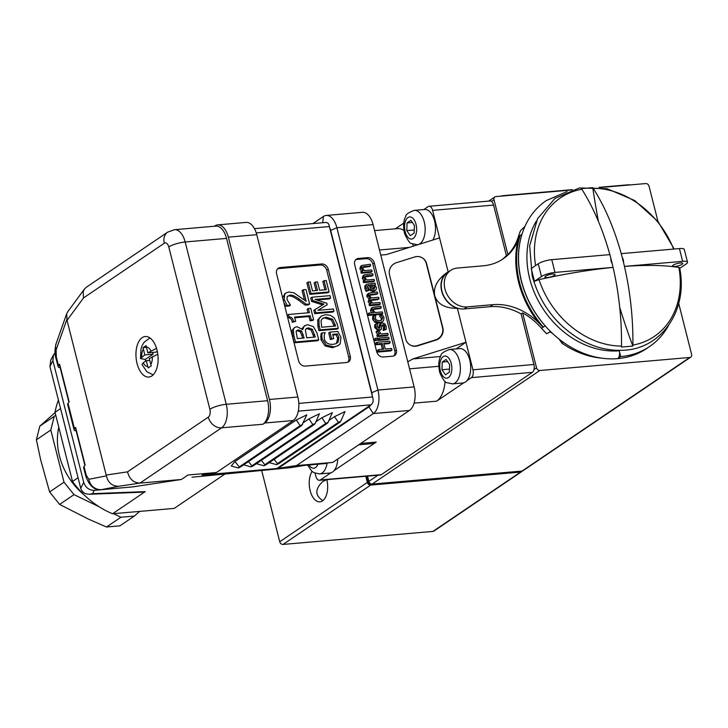 <?xml version="1.0" encoding="UTF-8"?>
<svg xmlns="http://www.w3.org/2000/svg" width="728" height="728" viewBox="0 0 728 728"><rect width="100%" height="100%" fill="white"/><g stroke="black" fill="none" stroke-linecap="round" stroke-linejoin="round"><path stroke-width="1.09" d="M80.726 488.27L49.923 366.53L52.916 360.66L83.72 482.4L80.726 488.27C81.991 492.201 84.894 494.203 89.426 494.267L92.593 493.666L94.276 490.372L115.87 488.37M58.422 400.118A82.601 66.567 55.9 0 0 55.01 412.33L72.5 481.472A82.601 66.567 55.9 0 0 112.558 513.759L145.236 491.618L142.961 492.183L89.426 494.267M112.558 513.759L174.201 508.399L224.952 474.028M131.886 486.968A18.491 9.983 -95 0 0 132.223 486.95A18.491 9.983 -95 0 0 132.56 486.914L133.452 486.686M214.396 226.235L214.878 225.907A18.491 9.983 85 0 1 217.681 224.879L246.1 222.413A18.491 9.983 85 0 1 256.766 234.689L297.843 397.006A18.491 9.983 85 0 1 293.175 420.538L216.425 472.527L187.997 474.993L181.363 479.488L133.47 486.777M290.317 467.695L305.414 465.283L332.714 462.426L296.533 465.565L373.291 413.577A18.491 9.983 -95 0 0 377.95 390.053L336.882 227.737A18.491 9.983 -95 0 0 326.217 215.452A18.491 9.983 -95 0 0 323.414 216.48L312.931 223.587M278.187 468.322L276.868 468.532L370.588 405.059A11.093 5.988 85 0 1 368.941 406.852L278.187 468.322L296.533 465.565M276.868 468.532L201.929 475.047L216.425 472.527M332.714 462.426L409.473 410.437A18.491 9.983 -95 0 0 414.132 386.905L373.064 224.588A18.491 9.983 -95 0 0 362.398 212.303L326.217 215.452M305.223 465.31L325.707 463.536A18.491 9.983 -95 0 0 326.089 463.49M337.746 459.013A17.263 9.318 85 0 1 333.997 470.688L376.212 442.096A27.737 14.979 85 0 1 372.017 443.643L358.74 444.799M445.054 381.399A27.737 14.979 85 0 1 436.645 401.174L463.754 382.81A17.263 9.318 85 0 1 462.808 382.983L452.47 383.884A17.263 9.318 -95 0 0 456.602 381.545A17.263 9.318 -95 0 0 459.632 361.798A17.263 9.318 -95 0 0 449.476 349.495L459.814 348.594A17.263 9.318 85 0 1 469.97 360.906A17.263 9.318 85 0 1 466.939 380.653L471.389 377.632A6.161 3.331 85 0 0 472.945 369.797L465.975 342.26L456.147 348.912M327.072 463.327A17.263 9.318 -95 0 1 323.66 471.589A17.263 9.318 -95 0 1 319.528 473.919L329.866 473.027A17.263 9.318 85 0 0 330.812 472.845L320.32 479.952A6.161 3.331 85 0 1 319.383 480.298A6.161 3.331 85 0 1 315.834 476.203L315.078 473.245M501.583 259.86A61.643 49.677 55.9 0 0 506.388 255.646L507.898 254.618A61.643 49.677 55.9 0 0 518.372 236.682L519.883 235.663A61.643 49.677 55.9 0 1 519.756 236.045L517.772 241.223A89.116 71.826 55.9 0 0 538.283 322.304L542.751 326.918A61.643 49.677 55.9 0 1 543.061 327.263L545.172 325.835A88.507 71.326 -124.1 0 1 521.994 234.225A89.38 72.036 55.9 0 0 545.172 325.835A89.38 72.036 55.9 0 0 551.797 332.751L549.576 332.086L546.673 333.743A89.38 72.036 -124.1 0 1 541.55 328.292A61.643 49.677 55.9 0 0 522.649 312.904L521.139 313.932L533.933 364.491A6.161 3.331 85 0 1 534.006 369.533A6.161 3.331 85 0 1 532.377 372.336L381.308 474.656A6.161 3.331 85 0 1 380.38 475.002L319.383 480.298M395.368 228.801L403.758 223.123M423.823 209.537L428.119 206.625A6.161 3.331 85 0 1 429.047 206.279A6.161 3.331 85 0 1 432.605 210.374L448.148 271.817A20.857 16.808 -124.1 0 0 447.456 272.263L447.274 272.39M417.954 244.69L417.262 244.754A17.263 9.318 -95 0 0 425.052 226.754A17.263 9.318 -95 0 0 414.278 210.365L424.615 209.464A17.263 9.318 85 0 1 434.461 220.529A17.263 9.318 85 0 1 432.814 240.031M414.441 225.407L414.132 233.078L410.292 235.681L406.761 230.603L407.07 222.932L410.901 220.329L414.441 225.407M407.07 222.932L412.394 222.468M406.761 230.603L414.259 229.957M429.047 206.279L490.035 200.983A6.161 3.331 85 0 1 491.473 201.419A6.161 3.331 85 0 1 493.593 205.078L506.388 255.646M440.54 356.511L412.876 358.913L407.78 361.789M412.876 358.913L465.975 342.26L457.393 308.344A20.857 16.808 -124.1 0 1 441.787 291.528A20.857 16.808 -124.1 0 1 447.456 272.263M521.139 313.932A61.643 49.677 55.9 0 0 490.026 306.697L464.146 308.945A20.648 16.644 -124.1 0 1 443.334 295.067A20.648 16.644 -124.1 0 1 447.656 272.427L450.678 270.379A20.648 16.644 -124.1 0 1 457.339 268.059L483.219 265.811A61.643 49.677 55.9 0 0 503.121 258.877A61.643 49.677 55.9 0 0 517.772 241.223M518.372 236.682A89.38 72.036 -124.1 0 1 520.575 230.594L524.906 226.49A89.38 72.036 55.9 0 0 521.994 234.225L519.883 235.663M567.076 191.582L546.309 200.573A89.38 72.036 55.9 0 0 524.906 226.49M551.797 332.751A89.38 72.036 55.9 0 0 617.699 358.631A6.161 3.331 -95 0 0 619.255 350.787L620.72 356.584L617.699 358.631A89.38 72.036 55.9 0 0 646.546 348.576L649.567 346.528A89.38 72.036 55.9 0 0 668.513 325.562M620.72 356.584A89.38 72.036 55.9 0 0 649.567 346.528M538.283 322.304A61.643 49.677 55.9 0 0 493.047 304.65L467.167 306.898A20.648 16.644 -124.1 0 1 446.355 293.02A20.648 16.644 -124.1 0 1 450.678 270.379M563.299 342.278L561.952 343.188A149.786 120.712 -124.1 0 1 559.113 339.121M601.92 358.185A86.295 69.551 -124.1 0 1 561.952 343.188M678.696 303.367L691.6 354.354A3.085 2.484 -124.1 0 1 690.745 357.13A3.085 2.484 -124.1 0 1 689.753 357.475L539.858 370.497A3.085 2.484 -124.1 0 1 536.545 367.822L522.649 312.904M600.345 187.506L645.745 183.565A3.085 2.484 -124.1 0 1 649.058 186.241L657.985 221.503M507.898 254.618L494.003 199.709A3.085 2.484 -124.1 0 1 494.858 196.933A3.085 2.484 -124.1 0 1 495.85 196.587L571.234 190.035M374.583 230.603L397.57 228.61A27.737 14.979 85 0 1 403.894 230.503M412.694 244.026A27.737 14.979 85 0 1 413.331 246.137M380.771 255.073L386.468 254.563L439.566 237.91M457.393 308.344C445.09 308.381 437.537 304.177 434.734 295.741L434.734 295.741C433.178 287.351 437.255 279.634 446.956 272.6M377.987 475.211L368.859 481.39L367.522 476.121M689.753 357.475L522.067 471.052A3.085 2.484 55.9 0 0 523.059 470.697L690.745 357.13M522.067 471.052L372.172 484.065L539.858 370.497M368.859 481.39A3.085 2.484 55.9 0 0 372.172 484.065M520.174 471.216A3.085 2.484 -124.1 0 1 519.583 471.353L371.244 484.238A3.085 2.484 -124.1 0 1 367.922 481.563L366.566 476.203M522.185 471.034A3.085 2.484 -124.1 0 1 521.548 471.726A3.085 2.484 -124.1 0 1 520.556 472.072L370.661 485.094A3.085 2.484 -124.1 0 1 367.349 482.418L365.793 476.267M72.5 481.472L78.051 477.714M55.01 412.33L60.56 408.572M370.588 405.059L370.998 404.832C373.173 403.203 373.692 400.591 372.554 396.988L328.865 224.433L327.827 223.023L326.071 222.44L254.481 228.665M231.231 466.029L234.971 461.516L296.305 419.965L306.761 414.869L301.701 425.543L240.777 466.812L238.365 467.986L231.231 466.029M315.934 421.776L321.885 417.745L325.735 423.459L328.146 422.286L327.281 423.323L266.357 464.591L263.946 465.765L256.811 463.809L257.53 462.935M321.885 417.745L332.35 412.649L328.146 422.286M303.367 422.659L308.972 418.873L312.812 424.579L315.224 423.405L314.369 424.442L253.444 465.711L251.024 466.885L243.898 464.928L244.326 464.409M308.972 418.873L319.428 413.768L315.224 423.405M328.956 420.438L334.552 416.644L338.402 422.358L340.813 421.184L339.949 422.222L279.024 463.49L276.613 464.664L269.478 462.708L269.906 462.189M334.552 416.644L345.008 411.548L340.813 421.184M58.795 427.309A61.643 49.677 55.9 0 0 84.466 495.213M50.805 430.021L54.227 416.389L39.812 426.153L36.4 439.776L50.805 430.021L64.009 482.191L49.604 491.955L59.614 504.413L88.27 519.028L106.506 526.999L119.929 525.834L134.343 516.07L120.912 517.235L106.506 526.999M59.614 504.413L74.028 494.649L64.009 482.191M74.028 494.649L99.081 506.724M113.513 513.677L120.912 517.235M134.343 516.07L139.658 511.402M55.701 415.087L54.227 416.389M36.4 439.776L40.641 459.759L49.604 491.955M55.073 412.603L39.812 426.153M296.305 419.965L300.154 425.68L302.566 424.506M238.365 467.986L239.23 466.948L234.971 461.516M239.23 466.948L300.154 425.68M251.024 466.885L251.888 465.847L248.53 461.561M251.888 465.847L312.812 424.579M276.613 464.664L277.477 463.627L274.119 459.341M277.477 463.627L338.402 422.358M263.946 465.765L264.81 464.719L261.37 460.333M264.81 464.719L325.735 423.459M326.763 270.334L328.273 269.305L350.277 356.265L348.767 357.284L326.763 270.334A6.161 4.969 55.9 0 0 320.129 264.983L278.779 268.577A6.161 4.969 55.9 0 0 277.605 268.841M278.779 268.577L280.289 267.549A6.161 4.969 55.9 0 0 278.296 268.25A6.161 4.969 55.9 0 0 276.585 273.801L298.589 360.751A6.161 4.969 55.9 0 0 305.223 366.102L346.574 362.508A6.161 4.969 55.9 0 0 348.566 361.816A6.161 4.969 55.9 0 0 350.277 356.265M280.289 267.549L321.639 263.964L320.129 264.983M328.273 269.305A6.161 4.969 55.9 0 0 321.639 263.964M217.681 224.879A18.491 9.983 85 0 1 228.337 237.164L269.415 399.481A18.491 9.983 85 0 1 264.746 423.004L262.935 424.233A18.491 9.983 85 0 0 267.604 400.709L226.253 404.295L185.176 241.978A18.491 9.983 -95 0 0 174.511 229.702L215.861 226.108A18.491 9.983 85 0 1 226.526 238.393L267.604 400.709M181.363 479.488L140.013 483.083L221.585 427.827L262.935 424.233M329.502 227.191A11.093 5.988 85 0 1 330.676 230.412L371.744 392.729A11.093 5.988 85 0 1 372.308 396.369M372.818 264.009L374.329 262.99L396.332 349.941L394.822 350.969L372.818 264.009A6.161 4.969 55.9 0 0 366.184 258.668L356.875 259.477A6.161 4.969 55.9 0 0 355.701 259.741M356.875 259.477L358.385 258.449A6.161 4.969 55.9 0 0 356.401 259.141A6.161 4.969 55.9 0 0 354.682 264.692L376.685 351.651A6.161 4.969 55.9 0 0 383.328 357.002L392.629 356.192A6.161 4.969 55.9 0 0 394.621 355.501A6.161 4.969 55.9 0 0 396.332 349.941M358.385 258.449L367.695 257.639L366.184 258.668M374.329 262.99A6.161 4.969 55.9 0 0 367.695 257.639M52.916 360.66L53.444 354.927L55.073 352.862M49.923 366.53L50.751 360.205L53.444 354.927M94.276 490.372C89.08 490.281 85.567 487.624 83.72 482.4M191.974 477.213A6.161 1.993 -95.5 0 0 192.046 477.213A6.161 1.993 -95.5 0 0 192.119 477.204L290.436 467.685M393.803 355.919A6.161 4.969 55.9 0 0 394.822 350.969M372.117 271.526L370.916 272.345L361.215 273.191L360.824 271.635L362.034 270.816L362.426 272.372L372.117 271.526L371.726 269.979L364.482 270.607L362.699 268.304L363.054 266.785L370.679 265.82L370.288 264.273L361.889 265.447L361.052 268.041L363.108 270.725L362.034 270.816M361.907 271.544L359.841 268.85L360.679 266.266L361.889 265.447M370.679 265.82L369.469 266.639L361.843 267.604M380.353 304.049L379.142 304.868L369.442 305.705L369.05 304.158L370.261 303.339L370.652 304.886L380.353 304.049L379.961 302.493L372.709 303.13L370.998 301.092L371.362 299.727M370.124 304.067L368.141 301.656L369.205 299.09L366.821 296.414L367.158 294.412L368.805 293.193L368.022 295.604L370.416 298.271L368.887 299.281M371.326 299.754L379.024 298.808L378.633 297.261L371.426 297.925L369.669 295.85L370.024 294.503L377.696 293.575L376.494 294.394L368.814 295.322M379.024 298.808L377.814 299.627L370.143 300.555M374.511 280.953L373.3 281.772L363.6 282.619L363.208 281.072L364.419 280.253L364.81 281.8L374.511 280.953L374.119 279.406L366.866 280.034L365.092 277.732L365.438 276.212L373.064 275.248L372.672 273.701L364.273 274.875L363.436 277.468L365.501 280.153L364.419 280.253M364.291 280.972L362.226 278.287L363.063 275.694L364.273 274.875M373.064 275.248L371.853 276.067L364.237 277.031M382.737 313.477L381.527 314.296L368.031 315.47L367.64 313.923L368.85 313.104L369.242 314.651L382.737 313.477L382.346 311.93L375.102 312.558L373.318 310.255L373.673 308.736L381.29 307.771L380.899 306.224L372.499 307.398L371.662 309.982L373.728 312.676L368.85 313.104M371.753 312.849L370.461 310.801L371.289 308.217L372.499 307.398M381.29 307.771L380.08 308.59L372.463 309.555M382.355 349.276L381.099 344.308L376.03 344.744L375.612 343.115L376.822 342.296L377.24 343.925L382.3 343.489L383.738 349.158L378.669 349.595L379.088 351.233L392.01 350.104L391.591 348.475L385.267 349.021L383.829 343.352L390.153 342.806L389.744 341.168L376.822 342.296M390.153 342.806L388.952 343.625L384.011 344.053M392.01 350.104L390.8 350.923L377.877 352.052L377.459 350.414L378.669 349.595M381.072 320.438L381.381 318.573L379.516 315.925L380.717 315.106L382.591 317.754L381.763 320.093L379.643 320.729L376.749 320.238L375.302 318.382L375.757 315.533L373.928 315.697L373.874 318.482L375.976 321.467L380.043 322.34L382.2 321.84L383.547 320.811L384.002 317.608L382.555 314.942L380.717 315.106M382.819 321.494L378.842 323.159L374.765 322.286L372.663 319.301L372.718 316.516L373.928 315.697M389.134 338.775L387.933 339.594L378.232 340.44L377.841 338.884L379.051 338.065L379.443 339.621L389.134 338.775L388.743 337.228L379.051 338.065M378.951 328.41L378.997 326.071L379.816 324.188L381.026 323.369L380.234 326.963L379.161 328.41L377.341 326.708L377.686 323.723L375.939 323.878L375.957 326.79L377.413 329.22L379.779 329.975L381.299 329.347L381.882 326.035L382.901 324.542L384.147 324.988L384.839 326.39L384.348 329.629L386.186 329.466L386.222 326.326L384.666 323.714L382.282 322.977L381.026 323.369M386.186 329.466L383.146 330.439L383.629 327.209L382.946 325.807L381.7 325.361M381.026 329.575L378.924 330.749M378.223 330.803L374.756 327.609L374.729 324.697L375.939 323.878M377.85 339.849L374.947 340.813L374.501 339.048L375.712 338.229L376.158 340.003L377.85 339.849L377.404 338.074L375.712 338.229M378.314 334.916L376.185 332.332L376.076 331.704L377.286 330.885L379.525 334.097L378.078 334.225L378.469 335.781L388.17 334.935L387.778 333.388L380.899 333.979L378.979 330.74L377.286 330.885M388.17 334.935L386.959 335.754L377.259 336.6L376.867 335.044L378.078 334.225M368.905 290.426L366.038 291.382L364.883 288.606L364.901 285.758L366.739 284.22L366.111 284.939L366.093 287.788L367.24 290.563L368.905 290.426L367.54 287.669L367.849 285.54M374.92 290.545L372.909 291.555L369.642 290.108L367.422 286.104M361.215 273.191L362.426 272.372M377.696 293.575L377.304 292.019L370.916 292.574L367.158 294.412M370.416 298.271L369.351 300.837L371.326 303.248L370.261 303.339M369.442 305.705L370.652 304.886M363.6 282.619L364.81 281.8M368.031 315.47L369.242 314.651M381.099 344.308L382.3 343.489M376.03 344.744L377.24 343.925M377.877 352.052L379.088 351.233M379.534 316.016L380.744 315.197M378.232 340.44L379.443 339.621M382.946 325.807L384.147 324.988M383.119 330.357L384.329 329.547M383.146 330.439L384.348 329.629M378.997 326.071L380.207 325.252M379.798 328.219L379.161 328.41M374.947 340.813L376.158 340.003M377.259 336.6L378.469 335.781M367.458 286.022L369.078 285.249L370.852 289.289L374.119 290.736L376.13 289.726L376.485 287.66L374.429 284.784L375.457 284.694L375.056 283.147L366.739 284.22M367.868 286.068L369.078 285.249M369.642 290.108L370.852 289.289M374.374 291.054L376.13 289.726M374.82 285.121L375.457 284.694M366.038 291.382L367.24 290.563M373.064 284.903L374.838 287.241L373.591 289.143L371.471 287.86L370.37 285.13L373.064 284.903L370.616 285.822M374.456 288.87L373.591 289.143M373.655 289.134L373.628 288.061L371.853 285.722M347.747 362.244A6.161 4.969 55.9 0 0 348.767 357.284M324.934 289.808L322.841 281.527L324.051 280.708L326.326 289.68L319.61 290.263L317.49 281.9L315.351 282.082L317.472 290.454L312.512 290.882L310.237 281.909L308.099 282.091L310.993 293.502L329.074 291.928L326.19 280.517L324.051 280.708M329.074 291.928L327.873 292.747L309.782 294.321L306.888 282.91L308.099 282.091M316.079 290.572L314.141 282.901L315.351 282.082M336.409 343.516L337.674 338.474L336.136 334.762L332.842 335.053M333.733 338.575L330.412 339.576L328.738 332.951L329.948 332.132L331.622 338.757L333.733 338.575L332.669 334.352L337.346 333.943L338.884 337.656L338.074 342.215L336.09 343.661L333.014 344.371C328.383 344.562 325.489 342.806 324.324 339.111L324.224 335.271L325.116 332.623L322.213 332.869L321.803 335.544L322.167 338.975L326.244 345.09L333.724 346.874L337.646 345.909L340.167 343.88L340.941 337.382L337.847 331.449L329.948 332.132M338.656 345.336L332.514 347.693L325.034 345.909L320.957 339.794L321.002 333.688L322.213 332.869M333.97 311.266L332.76 312.084L314.669 313.659L313.832 310.356L315.042 309.536L315.879 312.84L333.97 311.266L333.397 309L317.817 310.356L327.227 304.732L326.845 303.248L315.051 299.436L330.63 298.08L330.021 295.65L311.93 297.215L312.785 300.591L323.96 304.104L315.042 309.536M322.668 304.896L311.575 301.41L310.719 298.034L311.93 297.215M330.63 298.08L329.429 298.899L316.789 300M327.227 304.732L318 310.337M285.958 306.279L287.169 305.46L290.481 305.169L289.271 305.988L285.958 306.279L283.938 302.839M282.71 297.979L284.739 293.757L285.949 292.938L284.675 294.267L284.248 299.554L287.169 305.46M304.441 299.918L302.075 290.572L303.285 289.753L306.206 301.301L293.83 292.802L288.861 292.001L285.949 292.938M290.481 305.169L287.005 299.554L287.214 296.596L289.844 295.177C291.846 294.758 295.004 296.069 299.317 299.108L306.342 304.286L309.646 304.004L308.435 304.823L305.132 305.105L298.107 299.927C293.794 296.887 290.636 295.577 288.634 295.996L287.46 296.241M318.737 339.94L317.526 340.759L294.267 342.779L292.692 336.564L292.083 330.33L294.649 327.454L293.293 329.511L293.903 335.745L295.477 341.96L318.737 339.94L317.035 333.215L313.44 326.635L307.571 324.661L304.14 326.135L302.775 329.556L296.969 326.708L294.649 327.454M301.956 328.628L304.841 325.543M295.668 321.312L292.328 322.313C291.71 319.183 290.226 317.663 287.86 317.754L287.241 315.324L288.452 314.505L289.071 316.935C291.437 316.844 292.92 318.364 293.539 321.494L295.668 321.312L294.594 317.062L310.174 315.706L311.256 319.956L313.632 319.756L310.738 308.317L308.363 308.517L309.409 312.685L288.452 314.505M308.026 312.803L307.152 309.336L308.363 308.517M313.632 319.756L312.421 320.575L310.046 320.775L308.972 316.525L294.767 317.763M338.274 328.283L337.073 329.101L318.982 330.676L317.927 326.535L317.717 319.883L321.321 316.052L318.928 319.064L319.137 325.716L320.184 329.857L338.274 328.283L337.219 324.087L334.134 317.754L330.339 315.324L325.607 314.696L321.321 316.052M309.782 294.321L310.993 293.502M336.864 343.034L338.074 342.215M320.602 336.363L321.803 335.544M330.412 339.576L331.622 338.757M336.136 334.762L337.346 333.943M314.669 313.659L315.879 312.84M311.575 301.41L312.785 300.591M305.132 305.105L306.342 304.286M309.646 304.004L305.978 289.526L303.285 289.753M298.225 329.902L301.556 330.958L304.131 338.01L297.324 338.602L296.096 331.322L298.225 329.902L296.305 330.849M308.517 327.882L312.339 329.284L315.306 337.037L306.716 337.783L305.387 330.103L306.37 328.51L308.517 327.882L305.887 328.983M302.748 338.129L300.346 331.777L297.015 330.721M313.923 337.164L311.129 330.103L307.316 328.701M311.129 330.103L312.339 329.284M294.267 342.779L295.477 341.96M292.083 330.33L293.293 329.511M287.86 317.754L289.071 316.935M292.328 322.313L293.539 321.494M308.972 316.525L310.174 315.706M310.046 320.775L311.256 319.956M318.982 330.676L320.184 329.857M326.217 317.217L332.632 319.246L335.581 326.035L321.649 327.245L321.057 320.484L322.722 318.3L326.217 317.217L322.167 318.746M334.197 326.153L331.422 320.065L325.007 318.036M331.422 320.065L332.632 319.246M127.527 471.853L106.179 475.056L67.04 320.356L83.52 297.943L164.31 243.225A6.161 3.331 85 0 1 168.796 246.974L209.873 409.291A6.161 3.331 85 0 1 208.317 417.135L127.527 471.853C129.457 479.151 133.615 482.892 140.013 483.083L118.719 486.277C112.221 486.24 108.099 482.773 106.352 475.875L88.825 479.288L86.204 475.111A12.331 2.994 165.8 0 0 85.813 476.185A12.331 2.994 165.8 0 0 85.858 476.312M137.064 363.536A20.339 10.984 85 0 1 145.272 336.518A20.339 10.984 85 0 1 157.976 355.828A20.339 10.984 85 0 1 148.794 377.049A20.339 10.984 85 0 1 137.064 363.536M106.179 475.056L106.352 475.875M83.52 297.943L83.147 291.837L84.439 289.043L86.232 287.323L167.731 232.114A12.331 9.937 55.9 0 0 164.31 243.225M84.439 289.043L67.731 311.766L66.694 313.723L67.04 320.356M56.092 349.922A12.331 10.247 -160.5 0 1 56.029 343.871A12.331 10.247 -160.5 0 1 56.047 343.816C54.664 349.95 54.618 354.691 55.929 358.03A12.331 2.994 -14.2 0 1 56.311 356.957L56.092 349.922L66.812 319.61M101.329 489.635L101.674 489.598A12.331 11.721 -101 0 1 88.825 479.288M68.905 402.238L59.423 364.792A6.161 1.492 -14.2 0 1 59.623 364.255L58.495 365.602A12.331 2.994 165.8 0 0 58.104 366.675A12.331 2.994 165.8 0 0 60.169 367.74M84.894 465.429L75.421 427.991A6.161 1.492 -14.2 0 1 75.612 427.445L74.483 428.792A12.331 2.994 165.8 0 0 74.092 429.875L67.64 404.359A12.331 2.994 -14.2 0 1 68.032 403.276L69.16 401.929L59.623 364.255M74.092 429.875A12.331 2.994 165.8 0 0 76.167 430.931M132.223 486.95L101.383 489.635C94.476 490.472 89.28 485.986 85.822 476.185L83.629 467.558A12.331 2.994 -14.2 0 1 84.02 466.475L85.149 465.128L75.612 427.445M145.618 361.143A19.165 10.347 85 0 1 145.3 359.441L140.477 358.558L144.79 354.909L143.061 347.647L146.082 345.6L147.811 352.862L156.529 348.339M157.803 354.199L149.276 358.658L151.215 365.893L148.194 367.94L146.255 360.706L143.243 362.744L141.978 364.482L146.892 371.771L153.144 374.865M152.616 352.443L153.062 354.19L145.3 359.441M157.303 351.315L156.083 352.143L147.811 352.862M144.79 354.909L153.062 354.19M143.061 347.647L146.419 347.356M146.255 360.706L149.722 360.406M491.345 199.308A9.864 2.393 165.8 0 0 490.927 199.581L488.679 201.101M572.472 189.644L504.031 195.586A9.864 2.393 165.8 0 0 499.936 196.232M630.166 184.912A9.864 2.393 165.8 0 0 627.035 184.903L598.98 187.342M422.486 257.994A9.864 9.318 122.2 0 1 422.659 258.103A9.864 9.318 122.2 0 1 426.59 263.572L442.87 327.919A9.864 9.318 122.2 0 1 436.036 340.067L417.672 345.827A9.864 9.318 122.2 0 1 410.073 344.899A9.864 9.318 122.2 0 1 409.9 344.79M417.326 345.618L435.699 339.858A9.864 9.318 -57.8 0 0 442.533 327.7L426.253 263.354A9.864 9.318 -57.8 0 0 422.322 257.885A9.864 9.318 -57.8 0 0 414.723 256.957L396.351 262.717A9.864 9.318 -57.8 0 0 389.516 274.875L405.796 339.221A9.864 9.318 -57.8 0 0 409.728 344.69A9.864 9.318 -57.8 0 0 417.326 345.618L417.672 345.827M463.754 382.81A17.263 9.318 -95 0 0 466.939 380.653M449.64 364.537L449.34 372.208L445.5 374.811L441.969 369.733L442.269 362.053L446.109 359.459L449.64 364.537M441.969 369.733L449.458 369.078M442.269 362.053L447.593 361.598M330.812 472.845A17.263 9.318 -95 0 0 333.997 470.688M609.846 254.627A182.946 98.79 -95 0 0 581.818 189.234L581.363 188.634L592.738 187.642L593.193 188.243A182.946 98.79 85 0 1 621.221 253.663L622.24 257.457A182.946 98.79 85 0 1 623.532 262.553A7.298 5.888 55.9 0 0 622.24 257.457M679.643 267.904L679.106 267.458M679.124 267.522L678.751 267.449A182.946 44.399 165.8 0 0 624.451 266.421A182.946 98.79 85 0 1 632.887 345.108L632.823 346.064L621.448 347.047L621.512 346.1A182.946 98.79 -95 0 0 613.076 267.404L612.166 263.545A182.946 98.79 -95 0 0 610.874 258.449L609.9 254.618L551.76 259.669A10.174 2.466 165.8 0 0 538.247 263.782L531.231 268.541L534.452 281.29L541.468 276.54A10.174 2.466 -14.2 0 1 554.982 272.418L613.131 267.367M613.076 267.404A182.946 44.399 165.8 0 0 539.302 279.561L534.452 281.29M623.532 262.553L624.506 266.384L682.646 261.334A10.174 2.466 -14.2 0 1 687.523 262.216A10.174 2.466 -14.2 0 1 686.195 263.964L679.725 268.35M687.523 262.216L684.293 249.458A10.174 2.466 165.8 0 0 679.424 248.576L621.275 253.626M682.054 264.328A5.242 1.274 -14.2 0 1 676.485 266.266A5.242 1.274 -14.2 0 1 672.581 265.993A5.242 1.274 -14.2 0 1 677.349 263.472A5.242 1.274 -14.2 0 1 682.746 263.427A5.242 1.274 -14.2 0 1 682.054 264.328M610.874 258.449A7.298 5.888 55.9 0 0 612.166 263.545M554.39 275.421A5.242 1.274 -14.2 0 1 548.821 277.35A5.242 1.274 -14.2 0 1 544.917 277.086A5.242 1.274 -14.2 0 1 549.685 274.565A5.242 1.274 -14.2 0 1 555.082 274.511A5.242 1.274 -14.2 0 1 554.39 275.421M592.738 187.642A471.544 254.627 -95 0 0 598.471 221.512M619.728 307.434A471.544 254.627 -95 0 0 632.823 346.064M261.689 470.47L279.725 541.759A3.085 2.484 55.9 0 0 283.046 544.435L432.933 531.413A3.085 2.484 55.9 0 0 433.924 531.067L521.548 471.726M326.827 479.652A16.953 9.155 85 0 1 322.477 500.919A16.953 9.155 85 0 1 319.911 501.865A16.953 9.155 85 0 1 310.164 490.699A16.953 9.155 85 0 1 312.112 471.453M326.772 479.661L322.768 481.517C314.842 489.134 314.878 495.513 322.868 500.637M145.236 491.618L92.593 493.666M290.554 467.667L192.119 477.204M376.212 442.096L360.742 443.443M414.068 403.13L436.645 401.174M438.775 366.293L409.564 368.832M381.308 474.656L320.32 479.952M532.377 372.336L471.389 377.632M409.464 238.575A11.093 5.988 85 0 1 406.024 219.874A11.093 5.988 85 0 1 416.307 225.571A11.093 5.988 85 0 1 409.464 238.575M493.593 205.078L432.605 210.374M533.933 364.491L472.945 369.797M619.255 350.787A83.21 67.067 -124.1 0 1 542.378 307.789A83.21 67.067 -124.1 0 1 536.4 220.984M543.052 326.708A88.507 71.326 -124.1 0 1 520.065 235.845M543.061 327.263L541.55 328.292M467.167 306.898L464.146 308.945M493.047 304.65L490.026 306.697M536.545 367.822L534.006 369.533M379.488 249.995L409.291 247.411M367.922 481.563L368.759 480.999M491.473 201.419L494.003 199.709M298.289 411.147L370.998 404.832M372.554 396.988L298.799 403.394M256.256 232.905L329.429 226.554M228.337 237.164L256.766 234.689M297.843 397.006L269.415 399.481M264.746 423.004L293.175 420.538M368.941 406.852L373.291 413.577L409.473 410.437M414.132 386.905L377.95 390.053L371.744 392.729M330.676 230.412L336.882 227.737L373.064 224.588M323.414 216.48L322.695 222.732M359.841 268.85L361.052 268.041M363.936 267.121L365.147 266.302M372.208 300.118L373.409 299.299M370.88 294.876L372.09 294.057M366.821 296.414L368.022 295.604M368.141 301.656L369.351 300.837M362.226 278.287L363.436 277.468M366.33 276.549L367.531 275.73M374.556 309.072L375.766 308.253M370.461 310.801L371.662 309.982M372.663 319.301L373.874 318.482M374.765 322.286L375.976 321.467M378.842 323.159L380.043 322.34M381.381 318.573L382.591 317.754M374.756 327.609L375.957 326.79M378.606 330.776L379.779 329.975M383.629 327.209L384.839 326.39M383.611 329.111L384.812 328.292M379.024 327.773L380.234 326.963M376.185 332.332L377.395 331.513M367.549 286.095L368.759 285.276M372.909 291.555L374.119 290.736M364.901 285.758L366.111 284.939M364.883 288.606L366.093 287.788M373.628 288.061L374.838 287.241M320.957 339.794L322.167 338.975M325.034 345.909L326.244 345.09M332.514 347.693L333.724 346.874M337.674 338.474L338.884 337.656M288.634 295.996L289.844 295.177M298.107 299.927L299.317 299.108M283.274 300.218L284.248 299.554M302.029 335.299L303.239 334.48M300.346 331.777L301.556 330.958M313.459 335.326L314.66 334.507M292.692 336.564L293.903 335.745M317.927 326.535L319.137 325.716M317.717 319.883L318.928 319.064M333.906 325.007L335.117 324.188M208.317 417.135A12.331 9.937 55.9 0 0 221.585 427.827A18.491 9.983 -95 0 0 226.253 404.295A12.331 2.994 165.8 0 0 209.873 409.291M168.796 246.974A12.331 2.994 -14.2 0 1 185.176 241.978L226.526 238.393M132.56 486.914L101.674 489.598L118.719 486.277M58.495 365.602L56.311 356.957M74.483 428.792L68.032 403.276M86.204 475.111L84.02 466.475M152.298 356.611A9.746 5.26 85 0 1 150.751 364.446M147.729 366.493A9.746 5.26 85 0 1 143.243 362.744M141.769 356.947A9.746 5.26 85 0 1 143.325 349.112M146.346 347.065A9.746 5.26 85 0 1 150.833 350.814M444.671 377.696A11.093 5.988 85 0 1 441.232 359.004A11.093 5.988 85 0 1 451.515 364.701A11.093 5.988 85 0 1 444.671 377.696M317.936 464.209A11.093 5.988 85 0 1 311.73 467.74A11.093 5.988 85 0 1 309.082 464.983M673.628 249.085A83.675 67.431 55.9 0 0 593.193 188.243M632.887 345.108A83.675 67.431 55.9 0 0 678.896 267.449M539.029 279.607A83.675 67.431 55.9 0 0 621.512 346.1M581.818 189.234A83.675 67.431 55.9 0 0 535.59 265.584M682.646 261.334L679.424 248.576M538.247 263.782L541.468 276.54M551.76 259.669L554.982 272.418M283.046 544.435L370.661 485.094M367.349 482.418L279.725 541.759M520.556 472.072L432.933 531.413M417.262 244.754L411.648 243.516C410.137 243.825 407.78 240.486 404.559 233.515C403.012 226.244 403.385 220.62 405.687 216.653C405.46 214.669 408.317 212.567 414.278 210.365M488.706 201.101L494.858 196.933M66.694 313.723L56.029 343.871M167.731 232.114L174.511 229.702M55.92 358.039L58.104 366.675M149.932 337.919L144.271 342.087L142.206 345.436L140.986 348.867L140.468 358.558M452.47 383.884L446.846 382.646C445.345 382.955 442.988 379.616 439.767 372.636C438.211 365.374 438.593 359.75 440.895 355.783C440.658 353.79 443.525 351.697 449.476 349.495M319.528 473.919L313.914 472.681L311.475 470.88L307.671 465.101M674.21 249.031L658.048 221.585L634.689 200.528L607.252 188.752L579.388 187.951L554.982 198.407L537.592 218.646L529.665 245.691L532.15 275.766C539.976 303.94 556.247 325.316 580.962 339.885C594.448 347.338 608.18 350.805 622.149 350.295C661.233 349.713 688.415 310.237 679.652 267.94"/></g></svg>
